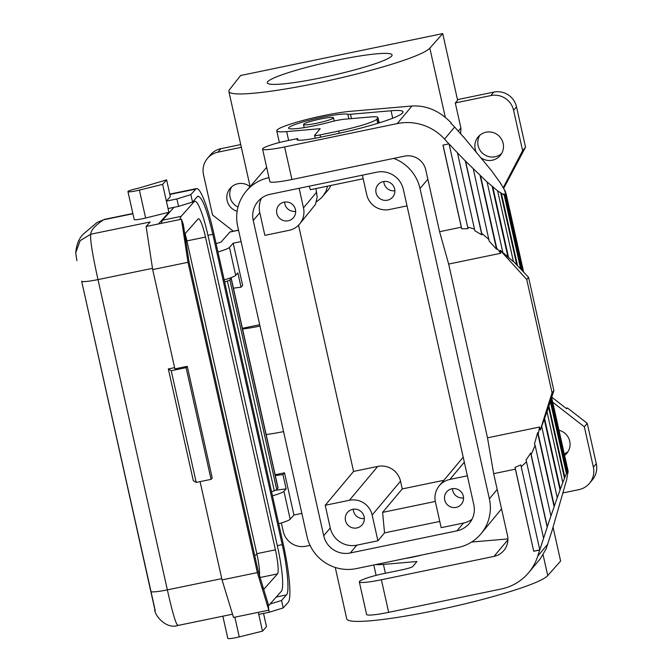 <?xml version="1.0" encoding="UTF-8"?>
<svg xmlns="http://www.w3.org/2000/svg" width="672" height="672" viewBox="0 0 672 672"><rect width="100%" height="100%" fill="white"/><g stroke="black" fill="none" stroke-linecap="round" stroke-linejoin="round"><path stroke-width="1.01" d="M284.6 202.062A9.593 9.442 -140.1 0 0 295.655 211.319M564.253 453.844A14.389 14.162 -140.1 0 0 568.109 451.483M566 408.24L567.454 407.946L587.252 423.343L596.274 463.672A19.186 18.883 39.9 0 1 592.376 479.85L589.47 483.328A19.186 18.883 39.9 0 1 578.92 489.628L563.186 492.887M553.056 527.226L560.624 561.061L547.73 575.576A103.303 11.239 -12.6 0 1 442.915 608.874A103.303 11.239 -12.6 0 1 346.752 618.887L335.261 567.454M268.968 177.652A41.58 40.916 -140.1 0 0 246.12 191.293A41.58 40.916 -140.1 0 0 237.686 226.346L307.037 536.626A41.58 40.916 39.9 0 0 356.37 568.596L458.077 547.504A41.58 40.916 -140.1 0 0 480.942 533.862L501.539 508.864M456.96 530.855A22.386 22.033 39.9 0 0 473.802 504.638L403.343 189.395A22.386 22.033 39.9 0 0 376.782 172.183L270.102 194.3A22.386 22.033 39.9 0 0 253.252 220.517L323.719 535.76A22.386 22.033 39.9 0 0 350.28 552.98L456.96 530.855L463.504 523.043L441.168 527.671L435.414 501.917A19.186 18.883 39.9 0 1 449.862 479.447L467.359 475.818M350.28 552.98L356.824 545.16L377.908 540.792L384.527 532.888L439.774 521.43M196.199 482.42L171.226 370.717L168.328 368.945L193.301 480.648L196.199 482.42L211.067 479.354L186.102 367.651L187.27 366.332L212.234 478.036L211.067 479.354M171.226 370.717L186.102 367.651M139.39 190.1A9.593 1.042 167.4 0 1 127.949 191.604L134.19 219.534A9.593 1.042 -12.6 0 0 145.631 218.022L139.39 190.1L162.632 184.363L168.874 212.285L158.508 223.952L146.118 226.506L152.687 269.59L174.88 368.894L187.27 366.332M276.251 597.03L286.499 594.922L281.576 600.466L283.24 607.916L288.17 602.364A53.08 7.871 78.3 0 0 283.139 543.572L213.78 233.276A53.08 7.871 78.3 0 0 196.568 188.588A53.08 7.871 78.3 0 0 195.787 189.084L190.856 194.628L176.904 198.946L166.37 201.121L170.36 196.627L166.614 179.869L162.632 184.363M166.614 179.869L138.482 188.194A9.593 1.042 167.4 0 0 127.949 191.604M298.528 225.221L353.564 471.425L377.748 466.41A19.186 18.883 39.9 0 1 400.52 481.169L402.251 488.922L443.873 480.295M316.453 201.844L321.283 197.996L327.961 190.176A19.186 18.883 -140.1 0 0 330.834 185.464M353.262 509.233A9.593 9.442 -140.1 0 0 364.316 518.49M352.708 509.326A9.593 9.442 -140.1 0 0 346.668 523.488A9.593 9.442 -140.1 0 0 362.149 524.798A9.593 9.442 -140.1 0 0 352.708 509.326M452.491 488.653A9.593 9.442 -140.1 0 0 463.546 497.91M356.824 545.16A22.386 22.033 39.9 0 1 330.263 527.948L325.198 505.294L349.39 500.279A19.186 18.883 39.9 0 1 372.154 515.038L400.52 481.169M377.908 540.792L372.154 515.038M288.212 220.777A9.593 9.442 -140.1 0 0 294.252 206.615A9.593 9.442 -140.1 0 0 278.771 205.304A9.593 9.442 -140.1 0 0 288.212 220.777M315.907 188.563L317.192 196.972L315.47 204.389L299.603 224.045A19.186 18.883 -140.1 0 1 289.052 230.336L264.86 235.36L259.795 212.705A22.386 22.033 39.9 0 1 261.534 198.131M299.603 224.045A19.186 18.883 -140.1 0 0 303.492 207.866L299.116 188.286M472.072 519.212A22.386 22.033 39.9 0 1 463.504 523.043M535.105 445.326L550.906 516.012L547.294 526.789L531.166 454.65L535.105 445.326L534.509 443.873L537.6 432.734L538.23 434.028L539.591 427.022L487.502 437.825L493.668 473.659L515.374 469.157L515.071 467.368L533.728 551.258L539.683 550.024L537.76 556.097A49.896 49.106 39.9 0 1 528.713 572.62A49.896 49.106 39.9 0 1 501.278 588.991L388.668 612.343A25.586 2.78 -12.6 0 1 366.601 614.452L359.318 581.868A25.586 2.78 -12.6 0 1 362.72 579.617A28.787 3.133 -12.6 0 1 370.532 576.904A19.186 2.092 -12.6 0 1 382.578 573.846L402.377 569.738A9.593 1.042 -12.6 0 0 412.768 566.513L416.942 561.523L383.418 564.413A42.857 4.662 167.4 0 1 375.782 564.572M322.778 196.367L325.903 191.503L327.575 186.144M460.673 133.627L460.908 128.092L458.338 130.99M310.052 545.378L306.037 546.21A19.186 18.883 39.9 0 1 283.265 531.451L281.366 522.95M181.432 219.223L187.992 262.298L257.359 572.603L268.817 610.168L268.086 603.649L258.292 571.544L188.933 261.248L183.322 224.44L181.432 219.223L158.508 223.952M274.285 490.787L227.405 281.047A12.793 1.394 -12.6 0 0 229.849 279.821L276.73 489.569A12.793 1.394 -12.6 0 1 274.285 490.787L271.564 491.803M503.731 188.278L525.529 147.193L516.516 106.856A19.186 18.883 -140.1 0 0 493.744 92.106L457.481 99.624M445.301 117.331L429.828 48.115L442.722 33.6L457.632 100.313L455.288 102.95L490.837 95.575A19.186 18.883 39.9 0 1 513.601 110.334L522.623 150.671L503.261 187.622M587.252 423.343L584.346 426.812L593.359 467.149A19.186 18.883 39.9 0 1 589.47 483.328M567.454 407.946L566.731 408.811L551.813 397.202M552.712 402.209L584.346 426.812M407.022 205.876L389.516 209.504A19.186 18.883 -140.1 0 1 366.752 194.746L362.376 175.165M427.846 179.189L420.017 188.538L489.376 498.809A41.58 40.916 -140.1 0 1 480.942 533.862M241.34 147.311L217.955 152.166A19.186 18.883 -140.1 0 0 203.507 174.636L212.528 214.973L233.386 231.193M240.727 144.572L220.861 148.688A19.186 18.883 -140.1 0 0 210.311 154.988L207.404 158.458M325.198 505.294L353.564 471.425M435.313 501.446L382.62 512.375L402.251 488.922M501.53 153.628A14.389 14.162 39.9 0 1 479.749 135.383M268.817 610.168L233.503 617.45L222.046 579.894L200.08 481.622M525.529 147.193L522.623 150.671M460.908 128.092L455.288 102.95M429.828 48.115A103.303 11.239 167.4 0 1 325.013 81.413A103.303 11.239 167.4 0 1 228.85 91.417A103.303 11.239 167.4 0 1 229.505 89.653L240.61 75.508L442.722 33.6M266.658 167.32L246.12 191.293M391.684 56.028A63.966 6.955 167.4 0 1 326.785 76.642A63.966 6.955 167.4 0 1 267.246 82.841A63.966 6.955 167.4 0 1 267.649 81.749A63.966 6.955 167.4 0 1 332.556 61.127A63.966 6.955 167.4 0 1 392.095 54.928A63.966 6.955 167.4 0 1 391.684 56.028M146.118 226.506L150.158 221.97L90.754 234.226C90.014 239.425 92.425 254.545 98.011 279.594L152.41 268.363M384.527 532.888L382.62 512.375M237.132 211.319A14.389 14.162 39.9 0 1 237.989 183.716A14.389 14.162 39.9 0 1 250.001 186.656M320.242 119.053A15.355 1.672 167.4 0 1 333.48 117.793A15.355 1.672 167.4 0 1 316.756 123.228A15.355 1.672 167.4 0 1 303.517 124.488A15.355 1.672 167.4 0 1 320.242 119.053M475.902 151.326A14.389 14.162 39.9 0 1 501.371 138.97A14.389 14.162 39.9 0 1 481.236 157.97M564.614 455.44A14.389 14.162 -140.1 0 0 558.986 430.265M309.112 186.211L310.489 189.689L363.182 178.76M420.017 188.538A41.58 40.916 -140.1 0 0 393.767 158.39M451.937 488.754A9.593 9.442 -140.1 0 0 445.897 502.908A9.593 9.442 -140.1 0 0 461.378 504.218A9.593 9.442 -140.1 0 0 451.937 488.754M275.125 474.751L284.508 472.811L293.941 515.012L290.186 519.229L283.945 491.308A23.99 2.612 167.4 0 1 272.462 495.818M283.945 491.308L286.138 488.846L275.587 490.258M284.508 472.811L282.946 474.575L286.138 488.846M275.318 475.6L282.946 474.575M230.429 277.897A12.793 1.394 167.4 0 1 231.193 278.183A12.793 1.394 167.4 0 1 231.092 278.418L229.849 279.821M231.193 278.183L278.074 487.931A12.793 1.394 167.4 0 1 277.981 488.158L276.73 489.569M387.442 200.197A9.593 9.442 -140.1 0 0 393.481 186.043A9.593 9.442 -140.1 0 0 378 184.733A9.593 9.442 -140.1 0 0 387.442 200.197M383.83 181.482A9.593 9.442 -140.1 0 0 394.884 190.739M238.006 207.052A14.389 14.162 39.9 0 1 231.672 186.824M404.998 558.516A20.471 2.226 -12.6 0 0 421.394 555.114M359.318 581.868A25.586 2.78 -12.6 0 0 381.385 579.76L493.996 556.408A17.909 17.623 -140.1 0 0 507.478 535.433L493.668 473.659M507.906 538.919L471.584 542.052M443.033 145.093L461.748 228.824L461.294 227.203L439.589 231.706L425.779 169.932A17.909 17.623 -140.1 0 0 404.527 156.156L291.917 179.508L284.634 146.933A25.586 2.78 -12.6 0 1 262.567 149.041A25.586 2.78 -12.6 0 1 265.969 146.782A28.787 3.133 -12.6 0 1 273.781 144.077A19.186 2.092 -12.6 0 1 285.827 141.011L297.62 138.566L297.108 139.18A25.586 2.78 -12.6 0 0 296.948 139.616A25.586 2.78 -12.6 0 0 319.007 137.508L332.598 134.686A64.604 7.031 -12.6 0 0 402.99 111.821A64.604 7.031 -12.6 0 0 402.57 111.241A51.173 5.569 -12.6 0 0 391.054 110.771L350.473 114.265A12.793 1.394 -12.6 0 1 347.81 114.248A30.702 3.343 -12.6 0 0 314.899 118.86A30.702 3.343 -12.6 0 0 288.607 128.15A30.702 3.343 -12.6 0 0 330.38 121.985A12.793 1.394 -12.6 0 1 344.828 119.188L370.549 116.97A31.979 3.478 -12.6 0 1 377.95 117.55A31.979 3.478 -12.6 0 1 377.748 118.096L376.824 119.204A35.179 3.83 -12.6 0 1 338.713 131.048L320.107 134.912A6.392 0.697 -12.6 0 1 314.597 135.433A6.392 0.697 -12.6 0 1 314.639 135.324L320.191 128.688L286.667 131.586A42.857 4.662 167.4 0 1 276.746 130.796A42.857 4.662 167.4 0 1 303.677 120.271A42.857 4.662 167.4 0 1 350.473 111.317L411.953 106.016C426.451 105.202 439.53 110.821 451.189 122.884L451.382 123.732M262.567 149.041L269.85 181.616A25.586 2.78 -12.6 0 0 291.917 179.508M463.277 136.769L454.65 127.033L444.553 139.096A49.896 49.106 -140.1 0 0 397.244 123.581L284.634 146.933M297.965 140.129L297.62 138.566M444.553 139.096L448.896 143.875L442.94 145.11L461.294 227.203M467.645 227.052L449.064 143.942L457.439 152.813L474.491 229.11L467.645 227.052L468.006 228.673L461.748 228.824M463.226 136.534L491.232 170.344L500.43 183.028L505.403 191.503L504.546 190.604L506.159 193.948L505.739 195.115L504.882 194.166L503.32 194.048L504.16 194.989L497.633 190.907L492.139 186.186L507.956 256.948L513.45 261.668L497.633 190.907M533.803 551.166A44.134 4.805 -12.6 0 0 539.801 549.872L539.683 550.024M515.071 467.368L520.817 464.923L521.212 466.687L526.504 461.815L526.042 460.127L530.636 453.071L547.201 527.201L539.801 549.872M546.286 548.327L551.611 531.947M500.573 183.649L500.43 183.028M526.504 461.815L543.564 538.121M531.166 454.65L530.636 453.071M487.502 437.825L448.661 264.071L439.589 231.706M515.374 469.157L533.728 551.258M528.713 572.62L540.17 558.936L546.344 548.562M454.65 127.033L450.87 123.27L451.189 122.884M552.065 392.809L526.739 279.51L528.562 277.334L553.888 390.634L552.065 392.809L540.288 430.122L541.666 426.199L557.248 497.801L560.053 490.006L544.236 419.244L546.983 411.684L562.8 482.446L560.053 490.006M557.483 496.961L554.131 506.713L537.6 432.734M554.324 506.008L538.23 434.028M553.888 390.634L547.016 411.835M528.562 277.334L513.358 261.265M550.906 516.012L554.131 506.713M521.212 466.687L539.784 549.797M474.491 229.11L474.76 230.706L481.858 234.864L481.698 233.335L465.57 161.204L457.439 152.813M465.57 161.204L487.082 181.994L502.9 252.756L500.06 250.169L500.749 253.268L448.661 264.071M492.139 186.186L487.082 181.994M551.636 532.039L566.706 479.506L568.109 471.08L566.429 473.592L562.8 482.446M541.691 426.308L544.236 419.244M564.505 478.38L548.621 407.308M544.513 418.295L560.33 489.056M568.159 472.29L567.983 471.475M568.109 471.08L551.687 397.606M567.529 471.517L551.284 398.866M567.151 472.718L550.906 400.058M566.429 473.592L550.376 401.755M564.85 477.263L548.965 406.216M539.591 427.022L540.288 430.122M526.739 279.51L500.06 250.169M500.749 253.268L496.633 247.918L496.583 249.245L489.182 241.088L473.323 168.966M481.858 234.864L465.293 160.734M489.124 239.644L481.698 233.335M496.583 249.245L480.043 175.266M496.633 247.918L480.539 175.938M507.956 256.948L502.832 252.47M492.811 187.018L508.628 257.779M516.642 264.23L500.64 192.654M168.328 368.945L174.602 367.651M180.079 219.5A40.295 5.981 -101.7 0 1 181.112 216.367L194.242 201.592A40.295 5.981 -101.7 0 1 194.838 201.222A40.295 5.981 -101.7 0 1 207.9 235.141L277.536 546.664A40.295 5.981 -101.7 0 1 281.35 591.293L268.346 605.934M221.76 578.642L167.362 589.865A19.186 2.092 -12.6 0 1 150.998 591.469L155.249 610.688M232.134 614.284L177.836 625.489C165.589 629.597 153.863 614.242 154.82 609.395L81.648 281.198A19.186 2.092 167.4 0 0 98.011 279.594L167.362 589.865C172.847 614.317 176.442 626.086 178.147 625.17M190.856 194.628L192.528 202.07L197.45 196.526C201.407 195.342 206.531 207.942 212.839 234.326L282.206 544.631C287.54 568.084 289.598 592.192 286.499 594.922M197.45 196.526L198.122 196.106M268.817 610.126L269.287 612.226L283.24 607.916M269.287 612.226L258.754 614.401L262.5 631.159L239.257 636.888A9.593 1.042 167.4 0 1 227.816 638.4L222.852 616.199M176.904 198.946L178.567 206.388L168.042 208.564M184.405 235.754A21.748 3.226 78.3 0 1 185.002 233.747L198.122 218.971A21.748 3.226 -101.7 0 1 198.442 218.77A21.748 3.226 -101.7 0 1 205.498 237.073L275.402 549.83A21.748 3.226 78.3 0 1 277.469 573.922L264.34 588.697A21.748 3.226 78.3 0 1 264.02 588.899A21.748 3.226 78.3 0 1 262.265 587.16M185.077 233.654A21.748 3.226 -101.7 0 1 186.908 240.912L256.822 553.669L275.402 549.83M76.868 260.652L75.726 252.739C76.516 244.474 79.036 238.266 83.286 234.133L97.104 222.432L103.572 219.794L132.896 213.746M97.104 222.432L103.572 219.794A421.26 45.822 -12.6 0 0 90.754 234.226L80.153 240.66L75.726 252.739M258.754 614.401L258.292 612.335M263.525 613.418L266.49 626.665L262.5 631.159M178.567 206.388L192.528 202.07M281.576 600.466L270.035 604.036M517.423 265.087L501.438 193.578M520.607 268.59L504.16 194.989M521.816 269.926L504.882 194.166M522.673 270.866L505.739 195.115M523.572 271.849L506.159 193.948M505.873 193.637L505.403 191.503M216.098 243.634L221.004 242.113L229.967 232.016A19.186 2.848 -101.7 0 1 230.252 231.84L238.535 230.135M283.567 431.6A37.01 4.024 167.4 0 1 266.137 434.54M259.98 326.105A37.01 4.024 167.4 0 1 242.558 329.045M293.941 515.012L301.846 513.383M290.186 519.229A23.99 2.612 167.4 0 1 278.704 523.748M227.405 281.047L224.683 282.055M233.428 288.187L241.055 287.171L237.863 272.891L235.679 275.36A23.99 2.612 167.4 0 1 224.196 279.871M241.055 287.171L242.617 285.407L233.184 243.214L229.438 247.43A23.99 2.612 167.4 0 1 217.955 251.941M233.184 243.214L241.088 241.576M259.678 324.736L242.39 328.297M145.631 218.022L168.874 212.285M161.498 223.331A40.295 5.981 -101.7 0 1 162.532 220.206L173.956 207.346M259.4 576.307A21.748 3.226 78.3 0 0 256.822 553.669M543.11 554.904L547.73 575.576M385.392 573.258L383.418 564.413M349.39 500.279L377.748 466.41M493.744 92.106L490.837 95.575M323.719 535.76L330.263 527.948M497.204 489.46L489.376 498.809M220.861 148.688L217.955 152.166M253.252 220.517L259.795 212.705M187.992 262.298L152.687 269.59M316.697 192.1L303.492 207.866M449.862 479.447L464.31 462.185M596.274 463.672L593.359 467.149M231.092 278.418L277.981 488.158M516.516 106.856L513.601 110.334M507.898 539.809L493.996 556.408M320.62 137.172L320.107 134.912M348.844 118.843L347.81 114.248M351.448 118.616L350.473 114.265M392.717 118.205L391.054 110.771M339.209 133.274L338.713 131.048M377.748 123.329L376.824 119.204M378.84 122.993L377.748 118.096M397.244 123.581L411.953 106.016M297.276 139.944L297.108 139.18M402.856 112.526L402.57 111.241M288.641 140.431L286.667 131.586M388.668 612.343L381.385 579.76M547.865 544.043L537.76 556.097M184.951 239.803L186.581 239.467M169.873 194.426L195.787 189.084M257.359 572.603L222.046 579.894M150.998 591.469L81.648 281.198M207.942 235.343L212.839 234.326M277.301 545.639L282.206 544.631M186.908 240.912L205.498 237.073M234.847 617.173L239.257 636.888M257.048 554.702L254.638 555.198M229.438 247.43L235.679 275.36M229.967 232.016L238.56 230.244M181.112 216.367L162.532 220.206M194.242 201.592L192.662 201.919M259.711 577.584L277.469 573.922M263.642 588.84L264.34 588.697M250.11 186.53L228.85 91.417M333.48 117.793L334.202 121.036M439.303 485.738L463.201 457.204M315.227 138.256L314.597 135.433M379.151 122.9L377.95 117.55M376.11 575.358L373.792 564.984M276.746 130.796L279.367 142.531M169.798 194.116L196.568 188.588M104.496 219.349L132.838 213.494M505.336 193.057L505.21 192.503M194.838 201.222L192.931 201.608M303.517 124.488L304.214 127.621"/></g></svg>
